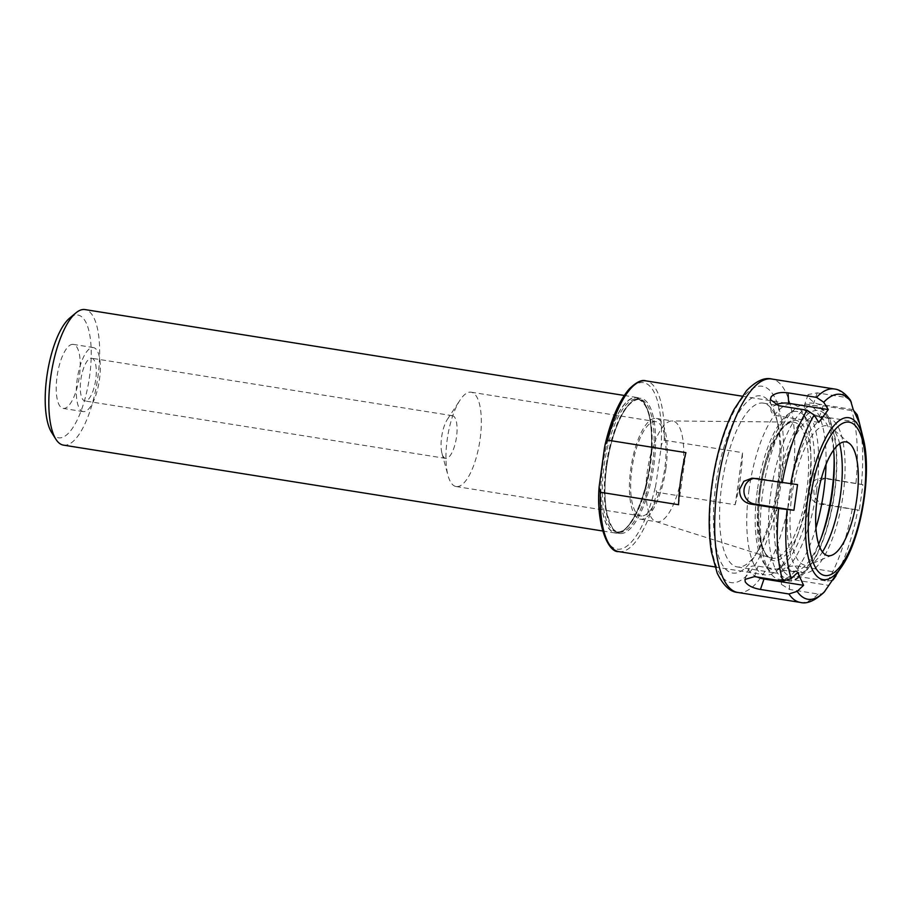 <?xml version="1.0" encoding="UTF-8"?>
<svg xmlns="http://www.w3.org/2000/svg" width="912" height="912" viewBox="0 0 912 912"><rect width="100%" height="100%" fill="white"/><g stroke="black" fill="none" stroke-linecap="round" stroke-linejoin="round"><path stroke-width="0.68" stroke-dasharray="4.56 3.42" d="M735.186 504.758A86.446 29.389 99 0 0 740.259 478.72A86.446 29.389 99 0 0 742.505 452.671L664.221 440.211C662.203 442.149 661.143 444.794 661.052 448.123L656.047 483.736C655.215 486.94 655.5 489.801 656.902 492.286L735.186 504.758L742.505 452.671M749.071 489.539A86.446 29.389 99 0 0 765.191 574.936A86.446 29.389 99 0 0 776.602 570.832A86.446 29.389 99 0 0 808.499 489.584A86.446 29.389 99 0 0 801.956 411.631A86.446 29.389 99 0 0 792.391 404.187A86.446 29.389 99 0 0 749.071 489.539M685.904 452.637L678.585 504.712M83.79 411.654A32.422 11.024 -81 0 1 83.197 411.608A32.422 11.024 -81 0 1 77.281 378.719A32.422 11.024 -81 0 1 92.807 347.529A32.422 11.024 -81 0 1 93.4 347.575A32.422 11.024 -81 0 1 99.317 380.464A32.422 11.024 -81 0 1 83.79 411.654M91.303 358.211A21.614 7.342 -81 0 1 91.702 358.245A21.614 7.342 -81 0 1 95.555 380.749A21.614 7.342 -81 0 1 84.896 400.938A21.614 7.342 -81 0 1 80.951 379.004A21.614 7.342 -81 0 1 91.303 358.211M72.732 344.337A32.422 11.024 99 0 0 57.205 375.527A32.422 11.024 99 0 0 63.122 408.405A32.422 11.024 99 0 0 63.715 408.451A32.422 11.024 99 0 0 79.241 377.26A32.422 11.024 99 0 0 73.325 344.383A32.422 11.024 99 0 0 72.732 344.337M452.067 415.678A21.614 7.342 -81 0 1 452.455 415.701A21.614 7.342 -81 0 1 456.41 437.623A21.614 7.342 -81 0 1 446.059 458.428A21.614 7.342 -81 0 1 445.66 458.394A21.614 7.342 -81 0 1 441.978 453.401A21.614 7.342 -81 0 1 447.416 419.303A21.614 7.342 -81 0 1 452.067 415.678M457.015 486.609A47.755 16.234 99 0 0 479.883 440.656A47.755 16.234 99 0 0 471.162 392.206A47.755 16.234 99 0 0 470.284 392.137A47.755 16.234 99 0 0 460.001 400.163A47.755 16.234 99 0 0 448.009 475.517A47.755 16.234 99 0 0 456.137 486.541A47.755 16.234 99 0 0 457.015 486.609M641.683 516.021A47.755 16.234 -81 0 1 640.805 515.953A47.755 16.234 -81 0 1 632.29 466.226A47.755 16.234 -81 0 1 655.831 421.618A47.755 16.234 -81 0 1 664.552 470.068A47.755 16.234 -81 0 1 641.683 516.021M757.325 490.496A79.971 27.189 99 0 0 782.792 565.702A79.971 27.189 99 0 0 812.296 490.542A79.971 27.189 99 0 0 806.242 418.437A79.971 27.189 99 0 0 757.325 490.496M682.37 471.424A51.004 17.339 99 0 0 672.862 421.048A51.004 17.339 99 0 0 671.984 420.968A51.004 17.339 99 0 0 647.315 471.401A51.004 17.339 99 0 0 655.956 521.584A51.004 17.339 99 0 0 656.822 521.789A51.004 17.339 99 0 0 682.37 471.424M665.851 468.791A51.004 17.339 99 0 0 656.344 418.414A51.004 17.339 99 0 0 630.785 468.768A51.004 17.339 99 0 0 640.292 519.156A51.004 17.339 99 0 0 665.851 468.791M51.574 432.402A62.141 21.124 99 0 0 89.581 376.405A62.141 21.124 99 0 0 69.791 317.98M63.452 445.124A68.617 23.324 99 0 0 97.835 377.374A68.617 23.324 99 0 0 85.044 309.59M602.65 465.245A68.617 23.324 99 0 0 615.44 533.03A68.617 23.324 99 0 0 649.823 465.28A68.617 23.324 99 0 0 637.032 397.495A68.617 23.324 99 0 0 602.65 465.245M818.759 422.416L779.167 416.111A12.973 6.658 176.6 0 1 770.982 410.48A12.973 6.658 176.6 0 1 775.656 404.939M850.497 400.311L845.686 397.404L817.22 392.878L808.1 394.531L808.363 396.697C810.791 400.938 815.716 403.936 823.137 405.703L854.088 411.061M853.244 409.613L813.652 403.309A12.973 5.518 -161.2 0 0 804.338 405.532A12.973 5.518 -161.2 0 0 819.569 416.134L859.161 422.45M862.9 484.671L825.713 478.23L817.916 481.354L813.926 489.265C813.458 497.177 816.776 502.09 823.889 504.017L859.298 510.321L862.9 484.671L823.308 478.355A12.973 12.175 -90 0 0 821.518 478.219A12.973 12.175 -90 0 0 809.366 490.223A12.973 12.175 -90 0 0 819.706 504.005L859.298 510.321M833.055 579.964L827.583 581.183L799.106 576.646C791.525 576.088 785.939 577.809 782.348 581.81L781.436 584.398L789.587 589.471L818.064 594.008C821.085 594.396 823.319 593.518 824.79 591.386M836.999 574.286L838.071 572.519L798.479 566.215A12.973 6.658 -3.4 0 0 780.775 573.397A12.973 6.658 -3.4 0 0 788.96 579.029L828.552 585.333M838.071 572.519L836.03 575.803M757.234 577.045A12.973 5.518 18.8 0 1 748.763 568.404A12.973 5.518 18.8 0 1 758.077 566.181L797.669 572.485M754.064 478.355A12.973 12.175 90 0 1 756.151 478.173A12.973 12.175 90 0 1 757.94 478.31L797.533 484.614M839.667 443.756A70.577 23.997 99 0 0 831.926 428.127A70.577 23.997 99 0 0 791.867 495.49A70.577 23.997 99 0 0 810.209 564.46A70.577 23.997 99 0 0 822.43 552.011M789.233 495.49A78.238 26.596 99 0 0 803.814 572.77A78.238 26.596 99 0 0 843.007 495.524A78.238 26.596 99 0 0 828.427 418.243A78.238 26.596 99 0 0 789.233 495.49M833.614 450.072A78.238 26.596 99 0 0 817.585 416.522A78.238 26.596 99 0 0 778.392 493.757A78.238 26.596 99 0 0 792.984 571.049A78.238 26.596 99 0 0 818.634 544.133M826.021 464.504A88.612 30.119 99 0 0 807.177 404.358A88.612 30.119 99 0 0 795.481 408.565A88.612 30.119 99 0 0 762.785 491.842A88.612 30.119 99 0 0 769.489 571.744A88.612 30.119 99 0 0 779.304 579.371A88.612 30.119 99 0 0 815.898 528.048M816.479 491.044A82.935 28.192 99 0 0 801.021 409.112A82.935 28.192 99 0 0 790.077 413.056A82.935 28.192 99 0 0 759.468 490.998A82.935 28.192 99 0 0 765.749 565.793A82.935 28.192 99 0 0 774.926 572.93A82.935 28.192 99 0 0 816.479 491.044M778.802 485.047A82.935 28.192 99 0 0 777.902 423.932A82.935 28.192 99 0 0 763.333 403.115A82.935 28.192 99 0 0 721.791 485.002A82.935 28.192 99 0 0 737.249 566.933A82.935 28.192 99 0 0 757.553 551.669A82.935 28.192 99 0 0 778.802 485.047M777.503 484.466A89.695 30.495 99 0 0 776.522 418.38A89.695 30.495 99 0 0 745.48 403.446A89.695 30.495 99 0 0 715.852 484.42A89.695 30.495 99 0 0 721.506 563.365A89.695 30.495 99 0 0 754.52 556.514A89.695 30.495 99 0 0 777.503 484.466M664.221 440.211A86.446 29.389 99 0 0 645.856 380.851M618.667 551.6A86.446 29.389 99 0 0 656.902 492.286M661.052 448.123A84.292 28.648 99 0 0 641.968 382.538A84.292 28.648 99 0 0 604.451 448.077M760.391 490.508A71.033 24.145 99 0 0 774.938 560.777A71.033 24.145 99 0 0 809.229 490.542A71.033 24.145 99 0 0 794.683 420.261A71.033 24.145 99 0 0 760.391 490.508M759.4 490.223A68.902 23.427 99 0 0 771.085 558.007A68.902 23.427 99 0 0 773.501 558.383A68.902 23.427 99 0 0 806.767 490.268A68.902 23.427 99 0 0 792.733 422.108A68.902 23.427 99 0 0 759.4 490.223M602.729 465.245A68.4 23.256 99 0 0 616.729 532.916A68.4 23.256 99 0 0 649.743 465.28A68.4 23.256 99 0 0 635.744 397.609A68.4 23.256 99 0 0 602.729 465.245M617.88 532.004A67.328 22.891 99 0 0 650.381 465.439A67.328 22.891 99 0 0 637.83 398.943A67.328 22.891 99 0 0 604.109 465.405A67.328 22.891 99 0 0 616.649 531.913A67.328 22.891 99 0 0 617.88 532.004M606.115 465.724A67.328 22.891 99 0 0 618.655 532.232A67.328 22.891 99 0 0 619.886 532.323A67.328 22.891 99 0 0 652.388 465.758A67.328 22.891 99 0 0 639.836 399.262A67.328 22.891 99 0 0 606.115 465.724M620.741 533.554A68.4 23.256 99 0 0 653.767 465.918A68.4 23.256 99 0 0 639.757 398.259A68.4 23.256 99 0 0 606.742 465.884A68.4 23.256 99 0 0 620.741 533.554M599.446 483.691A84.292 28.648 99 0 0 618.541 549.263A84.292 28.648 99 0 0 656.047 483.736M778.54 405.669L779.167 416.111M823.137 405.703L819.569 416.134M817.22 392.878L813.652 403.309M823.889 504.017L819.706 504.005M827.503 478.367L823.308 478.355M789.587 589.471L788.96 579.029M799.106 576.646L798.479 566.215M754.52 576.612L758.077 566.181M845.686 397.404A108.061 36.731 99 0 0 834.298 388.979M855.969 482.904A108.061 36.731 99 0 0 851.603 410.24M737.705 592.447A108.061 36.731 99 0 0 739.678 592.595A108.061 36.731 99 0 0 791.844 485.754A108.061 36.731 99 0 0 771.7 379.004M827.583 581.183A108.061 36.731 99 0 0 852.367 508.554M800.303 602.41A108.061 36.731 99 0 0 818.064 594.008M843.098 564.528A81.977 27.862 99 0 0 864.097 498.682A81.977 27.862 99 0 0 863.208 438.284M861.43 484.01A103.74 35.26 99 0 0 858.773 420.386M834.309 578.561A103.74 35.26 99 0 0 857.827 509.66M753.757 478.31L757.94 478.31M776.317 493.757A84.292 28.648 99 0 0 793.565 577.148A84.292 28.648 99 0 0 834.252 493.802A84.292 28.648 99 0 0 817.004 410.423A84.292 28.648 99 0 0 776.317 493.757M834.081 456.456A88.612 30.119 99 0 0 815.203 405.635A88.612 30.119 99 0 0 770.811 493.118A88.612 30.119 99 0 0 787.33 580.648A88.612 30.119 99 0 0 788.948 580.784A88.612 30.119 99 0 0 821.062 538.205M712.5 484.42A99.419 33.801 99 0 0 732.849 582.768A99.419 33.801 99 0 0 780.843 484.477A99.419 33.801 99 0 0 760.494 386.118A99.419 33.801 99 0 0 712.5 484.42M714.883 566.922L765.191 574.936M742.083 396.173L792.391 404.187M93.4 347.575L73.325 344.383M83.197 411.608L63.122 408.405M452.455 415.701L91.702 358.245M445.66 458.394L84.896 400.938M441.978 453.401L448.009 475.517M447.416 419.303L460.001 400.163M456.137 486.541L640.805 515.953M471.162 392.206L655.831 421.618M806.242 418.437L801.956 411.631M782.792 565.702L776.602 570.832M655.956 521.584L771.085 558.007C757.655 556.628 753.517 500.05 767.391 459.591C775.827 435.138 784.274 422.644 792.733 422.108L671.984 420.968M640.292 519.156L656.822 521.789M656.344 418.414L672.862 421.048M602.684 531.001L615.44 533.03M624.264 395.466L637.032 397.495M617.732 531.992C631.241 534.033 650.678 487.054 651.407 446.116C652.183 418.756 647.668 403.036 637.83 398.943L639.836 399.262C630.705 399.49 622.372 410.343 614.825 431.786C609.159 448.59 605.91 466.306 605.089 484.933C604.713 495.216 605.249 504.233 606.697 512.008C610.47 526.384 614.46 533.121 618.655 532.232L617.732 531.992M770.321 399.479L770.982 410.48M808.1 394.531L804.338 405.532M825.713 478.219L821.518 478.219M781.436 584.398L780.775 573.397M745.001 579.416L748.763 568.404M751.955 478.162L756.151 478.173M849.893 443.848L831.926 428.127M832.177 555.1L810.209 564.46M792.984 571.049L803.814 572.77M817.585 416.522L828.427 418.243M779.304 579.371L789.553 580.83C792.619 581.981 798.046 578.995 805.843 571.892L816.035 556.616C824.015 540.941 829.897 521.858 833.671 499.377C837.364 476.121 837.82 455.498 835.039 437.509L829.988 419.497C825.086 410.275 820.162 405.658 815.203 405.635L807.177 404.358M765.749 565.793L769.489 571.744M790.077 413.056L795.481 408.565M737.249 566.933L774.926 572.93M763.333 403.115L801.021 409.112M777.902 423.932L776.522 418.38M757.553 551.669L754.52 556.514"/><path stroke-width="1.37" d="M607.62 440.165L685.904 452.637A86.446 29.389 99 0 0 678.585 504.712L600.301 492.241L599.116 486.974L604.451 448.077L605.032 444.908L607.62 440.165A86.446 29.389 99 0 1 645.856 380.851L742.083 396.173M624.264 395.466L85.044 309.59A68.617 23.324 99 0 0 75.981 312.839L69.791 317.98A62.141 21.124 99 0 0 46.865 376.382A62.141 21.124 99 0 0 51.574 432.402L55.86 439.208A68.617 23.324 99 0 0 63.452 445.124L602.684 531.001M75.981 312.839A68.617 23.324 99 0 0 50.662 377.34A68.617 23.324 99 0 0 55.86 439.208M788.059 392.855L816.536 397.381L823.718 402.226L828.278 409.591L818.759 422.416L814.188 415.04L807.017 410.206L778.54 405.669L770.321 399.479L771.221 396.674C774.835 393.118 780.455 391.841 788.059 392.855L788.686 403.286L828.278 409.591M775.656 404.939A12.973 6.658 176.6 0 1 788.686 403.286M854.088 411.061L857.189 414.732L859.161 422.45L853.244 409.613L850.497 400.311C845.264 393.3 839.861 389.515 834.298 388.979A108.061 36.731 99 0 0 816.536 397.381M788.903 593.986L760.437 589.448C752.867 588.126 747.794 585.572 745.207 581.788L745.001 579.416L754.52 576.612L782.986 581.149L791.217 578.527L797.669 572.485L803.586 585.322L797.134 591.364L788.903 593.986A108.061 36.731 99 0 0 800.303 602.41C806.778 604.246 814.712 600.871 824.083 592.276L843.098 564.528C861.851 535.64 872.066 471.572 863.208 438.284A81.977 27.862 99 0 0 834.833 424.639A81.977 27.862 99 0 0 807.747 498.636A81.977 27.862 99 0 0 824.528 579.736A81.977 27.862 99 0 0 843.098 564.528M836.03 575.803L833.055 579.964M803.586 585.322L763.994 579.017A12.973 5.518 18.8 0 1 757.234 577.045M778.62 508.497L750.154 503.96C742.858 502.033 739.347 497.12 739.643 489.22L743.861 481.297L751.955 478.173L797.533 484.614L793.93 510.264L778.62 508.497A108.061 36.731 99 0 0 782.986 581.149M793.93 510.264L754.338 503.96A12.973 12.175 90 0 1 743.964 491.283A12.973 12.175 90 0 1 754.064 478.355M817.198 498.818A57.604 19.585 99 0 0 832.177 555.1A57.604 19.585 99 0 0 856.79 498.853A57.604 19.585 99 0 0 849.893 443.848A57.604 19.585 99 0 0 817.198 498.818M822.43 552.011A70.577 23.997 99 0 0 840.385 495.524A70.577 23.997 99 0 0 839.667 443.756M818.634 544.133A78.238 26.596 99 0 0 832.177 493.802A78.238 26.596 99 0 0 833.614 450.072M815.898 528.048A88.612 30.119 99 0 0 823.696 491.887A88.612 30.119 99 0 0 826.021 464.504M600.301 492.241A86.446 29.389 99 0 0 618.667 551.6L714.883 566.922M760.437 589.448L763.994 579.017M737.705 592.447C730.204 592.002 723.376 585.584 717.22 573.181L711.349 551.771C708.1 530.704 708.544 506.684 712.682 479.689C717.106 452.227 724.219 428.8 734.035 409.431L746.483 390.689C755.98 381.068 764.381 377.169 771.7 379.004A108.061 36.731 99 0 0 717.562 485.697A108.061 36.731 99 0 0 737.705 592.447L800.303 602.41M807.017 410.206A108.061 36.731 99 0 0 782.234 482.847M863.208 438.284L858.773 420.386A103.74 35.26 99 0 0 857.291 415.074M851.375 402.249A103.74 35.26 99 0 0 823.718 402.226M814.188 415.04A103.74 35.26 99 0 0 790.681 483.953M787.079 509.603A103.74 35.26 99 0 0 791.217 578.527M797.134 591.364A103.74 35.26 99 0 0 824.79 591.386M750.154 503.96L754.338 503.96M810.312 498.807A77.645 26.391 99 0 0 826.204 575.632A77.645 26.391 99 0 0 863.687 498.853A77.645 26.391 99 0 0 847.795 422.039A77.645 26.391 99 0 0 810.312 498.807M821.062 538.205A88.612 30.119 99 0 0 831.721 493.164A88.612 30.119 99 0 0 834.081 456.456M605.032 444.908C611.063 419.383 619.157 400.721 629.291 388.922C636.291 382.117 641.809 379.426 645.856 380.851M618.667 551.6C608.418 552.934 595.958 524.833 599.116 486.974M771.7 379.004L834.298 388.979M857.189 414.732L858.773 420.386"/></g></svg>
